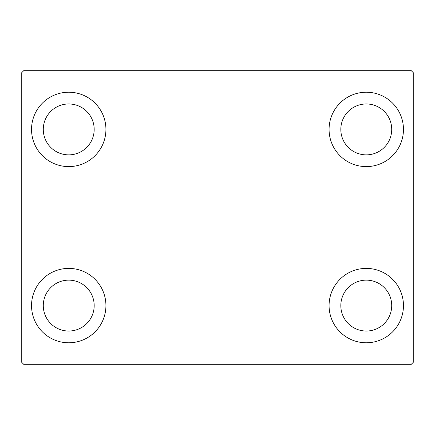 <?xml version="1.0" encoding="UTF-8"?>
<svg xmlns="http://www.w3.org/2000/svg" width="435" height="435" viewBox="0 0 435 435"><rect width="100%" height="100%" fill="white"/><g stroke="black" fill="none" stroke-linecap="round" stroke-linejoin="round"><path stroke-width="0.65" d="M31.537 305.587A37.193 37.193 0 0 1 68.73 268.395A37.193 37.193 0 0 1 105.922 305.587A37.193 37.193 0 0 1 68.73 342.78A37.193 37.193 0 0 1 31.537 305.587M329.077 129.412A37.193 37.193 0 0 1 366.27 92.22A37.193 37.193 0 0 1 403.462 129.412A37.193 37.193 0 0 1 366.27 166.605A37.193 37.193 0 0 1 329.077 129.412M329.077 305.587A37.193 37.193 0 0 1 366.27 268.395A37.193 37.193 0 0 1 403.462 305.587A37.193 37.193 0 0 1 366.27 342.78A37.193 37.193 0 0 1 329.077 305.587M31.537 129.412A37.193 37.193 0 0 1 68.73 92.22A37.193 37.193 0 0 1 105.922 129.412A37.193 37.193 0 0 1 68.73 166.605A37.193 37.193 0 0 1 31.537 129.412M43.282 129.412A25.447 25.447 0 0 1 68.73 103.965A25.447 25.447 0 0 1 94.177 129.412A25.447 25.447 0 0 1 68.73 154.86A25.447 25.447 0 0 1 43.282 129.412M340.822 305.587A25.447 25.447 0 0 1 366.27 280.14A25.447 25.447 0 0 1 391.717 305.587A25.447 25.447 0 0 1 366.27 331.035A25.447 25.447 0 0 1 340.822 305.587M340.822 129.412A25.447 25.447 0 0 1 366.27 103.965A25.447 25.447 0 0 1 391.717 129.412A25.447 25.447 0 0 1 366.27 154.86A25.447 25.447 0 0 1 340.822 129.412M43.282 305.587A25.447 25.447 0 0 1 68.73 280.14A25.447 25.447 0 0 1 94.177 305.587A25.447 25.447 0 0 1 68.73 331.035A25.447 25.447 0 0 1 43.282 305.587M411.292 70.688L23.707 70.688L21.75 72.645L21.75 362.355L23.707 364.312L411.292 364.312L413.25 362.355L413.25 72.645L411.292 70.688"/></g></svg>
